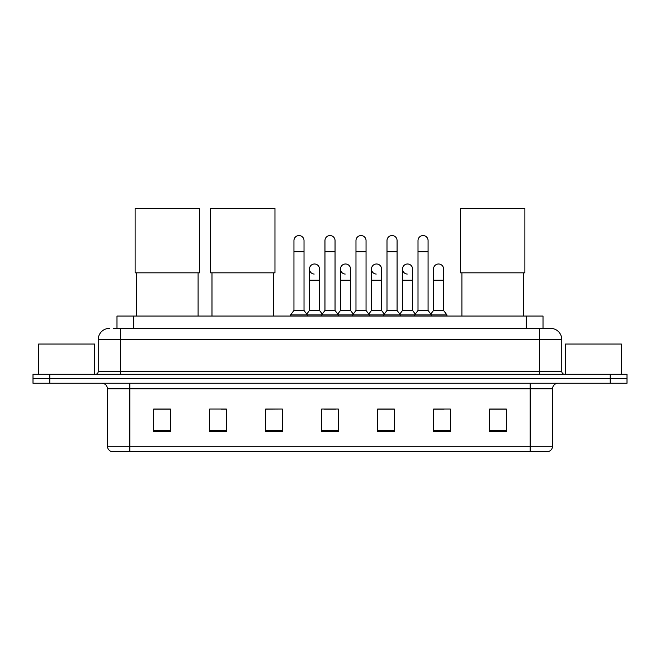 <?xml version="1.0" encoding="UTF-8"?>
<svg xmlns="http://www.w3.org/2000/svg" width="660" height="660" viewBox="0 0 660 660"><rect width="100%" height="100%" fill="white"/><g stroke="black" fill="none" stroke-linecap="round" stroke-linejoin="round"><path stroke-width="0.99" d="M116.985 328.375L116.985 316.058L543.015 316.058L543.015 328.375M113.594 328.375L550.58 328.375A11.195 11.195 0 0 1 561.775 339.57L561.775 371.481C561.924 373.172 562.864 374.104 564.581 374.286M113.338 328.375L120.615 328.375L120.615 339.57L98.224 339.57L98.224 371.481A2.797 2.797 0 0 1 95.419 374.286M109.42 328.375A11.195 11.195 0 0 0 98.224 339.57M49.797 374.286L33 374.286L33 378.766L49.797 378.766L33 378.766L33 383.245L49.797 383.245L49.797 378.766L610.203 378.766L49.797 378.766L49.797 374.286L610.203 374.286L610.203 378.766L627 378.766L610.203 378.766L610.203 383.245L49.797 383.245M610.203 383.245L627 383.245L627 374.286L610.203 374.286M561.775 339.57L539.385 339.57L539.385 328.375L550.58 328.375M552.544 446.168C552.387 448.849 551.042 450.64 548.51 451.547L530.145 451.547L530.145 446.168L552.544 446.168L552.544 388.839A5.602 5.602 0 0 1 558.137 383.245M530.145 451.547L111.49 451.547A5.602 5.602 0 0 1 107.456 446.168L107.456 388.839C107.126 385.44 105.262 383.575 101.863 383.245M506.352 431.442L506.352 409.051L489.555 409.051L489.555 431.442L506.352 431.442M450.367 431.442L450.367 409.051L433.57 409.051L433.57 431.442L450.367 431.442M394.383 431.442L394.383 409.051L377.586 409.051L377.586 431.442L394.383 431.442M170.445 431.442L170.445 409.051L153.648 409.051L153.648 431.442L170.445 431.442M226.429 431.442L226.429 409.051L209.632 409.051L209.632 431.442L226.429 431.442M282.414 431.442L282.414 409.051L265.617 409.051L265.617 431.442L282.414 431.442M338.399 431.442L338.399 409.051L321.601 409.051L321.601 431.442L338.399 431.442M433.57 409.167L444.155 409.167M282.414 409.051L265.617 409.167L282.414 409.051M221.224 409.167L226.429 409.167M386.43 409.167L382.123 409.167M324.398 409.167L335.602 409.167M170.445 409.167L153.648 409.167M394.383 409.167L377.586 409.167M506.352 409.167L489.555 409.167M94.586 374.286L94.586 344.05L38.602 344.05L38.602 374.286M136.513 272.836L136.513 316.058M198.099 272.836L198.099 316.058M135.118 208.453L199.501 208.453L199.501 272.836L135.118 272.836L135.118 208.453M211.984 272.836L211.984 316.058M273.57 272.836L273.57 316.058M210.581 208.453L274.964 208.453L274.964 272.836L210.581 272.836L210.581 208.453M461.901 272.836L461.901 316.058M523.487 272.836L523.487 316.058M460.498 208.453L524.881 208.453L524.881 272.836L460.498 272.836L460.498 208.453M293.947 251.79L304.021 251.79L304.021 310.464L293.947 310.464L293.947 240.595A5.041 5.041 0 0 1 299.302 235.562A5.041 5.041 0 0 1 304.021 240.595A5.041 5.041 0 0 0 299.302 235.562M293.947 310.464L290.59 314.944L290.59 316.058M304.021 310.464L307.378 314.944L290.59 314.944M324.959 310.464L324.959 251.79L335.041 251.79L335.041 310.464L324.959 310.464L321.601 314.944L307.378 314.944L307.378 316.058M324.959 251.79L324.959 240.595A5.041 5.041 0 0 1 330.313 235.562A5.041 5.041 0 0 1 335.041 240.595A5.041 5.041 0 0 0 330.313 235.562M335.041 310.464L338.399 314.944L321.601 314.944L321.601 316.058M355.979 310.464L355.979 251.79L366.052 251.79L366.052 310.464L355.979 310.464L352.621 314.944L338.399 314.944L338.399 316.058M355.979 251.79L355.979 240.595A5.041 5.041 0 0 1 361.334 235.562A5.041 5.041 0 0 1 366.052 240.595A5.041 5.041 0 0 0 361.334 235.562M366.052 310.464L369.41 314.944L352.621 314.944L352.621 316.058M386.991 310.464L386.991 251.79L397.072 251.79L397.072 310.464L386.991 310.464L383.633 314.944L369.41 314.944L369.41 316.058M386.991 251.79L386.991 240.595A5.041 5.041 0 0 1 392.345 235.562A5.041 5.041 0 0 1 397.072 240.595A5.041 5.041 0 0 0 392.345 235.562M397.072 310.464L400.43 314.944L383.633 314.944L383.633 316.058M418.011 310.464L418.011 251.79L428.084 251.79L428.084 310.464L418.011 310.464L414.653 314.944L400.43 314.944L400.43 316.058M418.011 251.79L418.011 240.595A5.041 5.041 0 0 1 423.365 235.562A5.041 5.041 0 0 1 428.084 240.595A5.041 5.041 0 0 0 423.365 235.562M428.084 310.464L431.442 314.944L414.653 314.944L414.653 316.058M443.594 310.464L443.594 280.228L433.513 280.228L433.513 310.464L443.594 310.464L446.952 314.944L431.442 314.944L431.442 316.058M314.176 274.065A5.041 5.041 0 0 1 309.457 269.033A5.041 5.041 0 0 1 314.812 264A5.041 5.041 0 0 1 319.531 269.033L319.531 280.228L309.457 280.228L309.457 269.033M319.531 280.228L319.531 310.464L309.457 310.464L309.457 280.228M309.457 310.464L306.735 314.077M319.531 310.464L322.245 314.077M345.188 274.065A5.041 5.041 0 0 1 340.469 269.033A5.041 5.041 0 0 1 345.823 264A5.041 5.041 0 0 1 350.542 269.033L350.542 280.228L340.469 280.228L340.469 269.033M350.542 280.228L350.542 310.464L340.469 310.464L340.469 280.228M340.469 310.464L337.755 314.077M350.542 310.464L353.265 314.077M376.208 274.065A5.041 5.041 0 0 1 371.481 269.033A5.041 5.041 0 0 1 376.843 264A5.041 5.041 0 0 1 381.562 269.033L381.562 280.228L371.481 280.228L371.481 269.033M381.562 280.228L381.562 310.464L371.481 310.464L371.481 280.228M371.481 310.464L368.767 314.077M381.562 310.464L384.277 314.077M407.22 274.065A5.041 5.041 0 0 1 402.501 269.033A5.041 5.041 0 0 1 407.855 264A5.041 5.041 0 0 1 412.574 269.033L412.574 280.228L402.501 280.228L402.501 269.033M412.574 280.228L412.574 310.464L402.501 310.464L402.501 280.228M402.501 310.464L399.787 314.077M412.574 310.464L415.297 314.077M433.513 280.228L433.513 269.033A5.041 5.041 0 0 1 438.875 264A5.041 5.041 0 0 1 443.594 269.033L443.594 280.228M433.513 310.464L430.798 314.077M446.952 314.944L446.952 316.058M621.398 374.286L621.398 344.05L565.414 344.05L565.414 374.286M133.782 328.375L133.782 316.058M526.218 328.375L526.218 316.058M120.615 374.286L120.615 371.481L561.775 371.481M98.224 371.481L120.615 371.481L120.615 339.57L539.385 339.57L539.385 374.286M530.145 383.245L530.145 388.839L107.456 388.839M552.544 388.839L530.145 388.839L530.145 446.168L129.855 446.168L129.855 451.547M107.456 446.168L129.855 446.168L129.855 383.245M338.399 430.666L321.601 430.666M282.414 430.666L265.617 430.666M226.429 430.666L209.632 430.666M170.445 430.666L153.648 430.666M394.383 430.666L377.586 430.666M450.367 430.666L433.57 430.666M506.352 430.666L489.555 430.666M304.021 251.79L304.021 240.595M335.041 251.79L335.041 240.595M366.052 251.79L366.052 240.595M397.072 251.79L397.072 240.595M428.084 251.79L428.084 240.595"/></g></svg>
